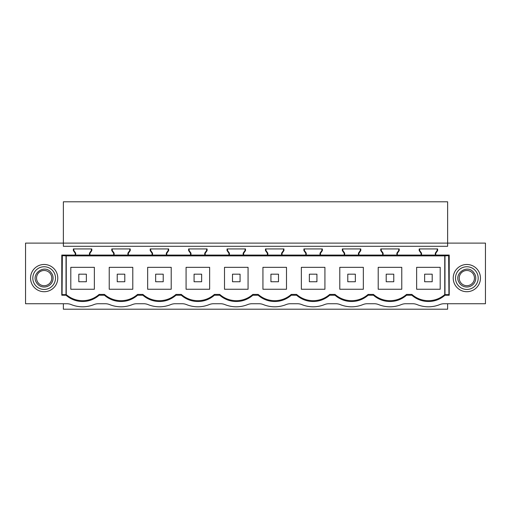 <?xml version="1.0" encoding="UTF-8"?>
<svg xmlns="http://www.w3.org/2000/svg" width="511" height="511" viewBox="0 0 511 511"><rect width="100%" height="100%" fill="white"/><g stroke="black" fill="none" stroke-linecap="round" stroke-linejoin="round"><path stroke-width="0.77" d="M63.37 303.738L63.37 309.206L447.63 309.206L447.63 303.738M447.63 243.108L447.63 201.794L63.37 201.794L63.37 243.108L25.55 243.108L25.55 303.738L66.915 303.738A11.344 11.344 0 0 1 71.189 304.575A30.258 30.258 0 0 0 93.979 304.575A11.344 11.344 0 0 1 98.253 303.738L105.343 303.738A11.344 11.344 0 0 1 109.616 304.575A30.258 30.258 0 0 0 132.406 304.575A11.344 11.344 0 0 1 136.68 303.738L143.763 303.738A11.344 11.344 0 0 1 148.037 304.575A30.258 30.258 0 0 0 170.834 304.575A11.344 11.344 0 0 1 175.107 303.738L182.191 303.738A11.344 11.344 0 0 1 186.464 304.575A30.258 30.258 0 0 0 209.255 304.575A11.344 11.344 0 0 1 213.528 303.738L220.618 303.738A11.344 11.344 0 0 1 224.891 304.575A30.258 30.258 0 0 0 247.682 304.575A11.344 11.344 0 0 1 251.955 303.738L259.045 303.738A11.344 11.344 0 0 1 263.318 304.575A30.258 30.258 0 0 0 286.109 304.575A11.344 11.344 0 0 1 290.382 303.738L297.472 303.738A11.344 11.344 0 0 1 301.745 304.575A30.258 30.258 0 0 0 324.536 304.575A11.344 11.344 0 0 1 328.809 303.738L335.893 303.738A11.344 11.344 0 0 1 340.166 304.575A30.258 30.258 0 0 0 362.963 304.575A11.344 11.344 0 0 1 367.237 303.738L374.32 303.738A11.344 11.344 0 0 1 378.594 304.575A30.258 30.258 0 0 0 401.384 304.575A11.344 11.344 0 0 1 405.657 303.738L412.747 303.738A11.344 11.344 0 0 1 417.021 304.575A30.258 30.258 0 0 0 439.811 304.575A11.344 11.344 0 0 1 444.085 303.738L485.45 303.738L485.45 243.108L447.63 243.108L447.63 246.289L63.37 246.289L63.37 243.108L447.63 243.108M437.652 248.934L419.18 248.934L437.652 248.934L437.652 250.594L435.762 253.296L435.762 255.059L421.53 255.059L421.53 253.149L421.53 255.059L383.109 255.059L383.109 253.149L383.109 255.059L229.401 255.059L229.401 253.149L229.401 255.059L190.98 255.059L190.98 253.149L190.98 255.059L152.553 255.059L152.553 253.149L152.553 255.059L114.125 255.059L114.125 253.149L114.125 255.059L75.698 255.059L75.698 253.149L75.698 255.059L61.786 255.059L61.786 295.23L66.028 295.23L66.245 294.604C70.959 298.596 76.407 300.628 82.584 300.692C88.869 300.621 94.388 298.526 99.134 294.419L99.134 295.23L104.455 295.23L104.455 294.419C109.207 298.526 114.726 300.621 121.011 300.692C127.29 300.621 132.809 298.526 137.561 294.419L137.561 295.23L142.882 295.23L142.882 294.419C147.634 298.526 153.153 300.621 159.438 300.692C165.717 300.621 171.236 298.526 175.988 294.419L175.988 295.23L181.309 295.23L181.309 294.419C186.061 298.526 191.58 300.621 197.859 300.692C204.145 300.621 209.663 298.526 214.416 294.419L214.416 295.23L219.736 295.23L219.736 294.419C224.489 298.526 230.001 300.621 236.286 300.692C242.572 300.621 248.09 298.526 252.843 294.419L252.843 295.23L258.157 295.23L258.157 294.419C262.91 298.526 268.428 300.621 274.714 300.692C280.999 300.621 286.511 298.526 291.264 294.419L291.264 295.23L296.584 295.23L296.584 294.419C301.337 298.526 306.856 300.621 313.141 300.692C319.42 300.621 324.939 298.526 329.691 294.419L329.691 295.23L335.012 295.23L335.012 294.419C339.764 298.526 345.283 300.621 351.562 300.692C357.847 300.621 363.366 298.526 368.118 294.419L368.118 295.23L373.439 295.23L373.439 294.419C378.191 298.526 383.71 300.621 389.989 300.692C396.274 300.621 401.793 298.526 406.545 294.419L406.545 295.23L411.866 295.23L411.866 294.419C416.612 298.526 422.131 300.621 428.416 300.692C434.593 300.628 440.041 298.596 444.755 294.604L444.755 255.877L448.652 255.647L448.945 295.23M399.225 248.934L380.752 248.934L399.225 248.934L399.225 250.594L397.334 253.296L397.334 255.059M360.804 248.934L342.325 248.934L360.804 248.934L360.804 250.594L358.914 253.296L358.914 255.059M322.377 248.934L303.898 248.934L322.377 248.934L322.377 250.594L320.486 253.296L320.486 255.059M283.95 248.934L265.477 248.934L283.95 248.934L283.95 250.594L282.059 253.296L282.059 255.059M227.51 248.934L227.51 250.447L227.51 248.934L227.05 248.934L245.523 248.934L245.523 250.594L243.632 253.296L243.632 255.059M113.666 253.296L111.775 250.594L112.235 250.447L112.235 248.934L112.235 250.447L114.125 253.149L113.666 253.296L113.666 255.059M111.775 250.594L111.775 248.934L130.248 248.934L130.248 250.594L128.357 253.296L127.891 253.149L127.891 255.059L127.891 253.149L129.781 250.447L129.781 248.934M152.086 253.296L150.196 250.594L150.662 250.447L150.662 248.934L150.662 250.447L152.553 253.149L152.086 253.296L152.086 255.059M150.196 250.594L150.196 248.934L168.675 248.934L168.675 250.594L166.784 253.296L166.318 253.149L166.318 255.059L166.318 253.149L168.208 250.447L168.208 248.934M190.514 253.296L188.623 250.594L189.089 250.447L189.089 248.934L189.089 250.447L190.98 253.149L190.514 253.296L190.514 255.059M188.623 250.594L188.623 248.934L207.102 248.934L207.102 250.594L205.205 253.296L204.745 253.149L204.745 255.059L204.745 253.149L206.636 250.447L206.636 248.934M228.941 253.296L227.05 250.594L227.51 250.447L229.401 253.149L228.941 253.296L228.941 255.059M243.632 253.296L243.172 253.149L243.172 255.059L243.172 253.149L245.063 250.447L245.063 248.934M281.599 253.149L281.599 255.059L281.599 253.149L283.49 250.447L283.49 248.934L283.49 250.447L281.599 253.149L282.059 253.296M320.486 253.296L320.02 253.149L320.02 255.059L320.02 253.149L321.911 250.447L321.911 248.934L321.911 250.447L322.377 250.594M358.914 253.296L358.447 253.149L358.447 255.059L358.447 253.149L360.338 250.447L360.338 248.934L360.338 250.447L360.804 250.594M397.334 253.296L396.875 253.149L396.875 255.059L396.875 253.149L398.765 250.447L398.765 248.934L398.765 250.447L399.225 250.594M421.07 253.296L419.18 250.594L419.64 250.447L419.64 248.934L419.64 250.447L421.53 253.149L421.07 253.296L421.07 255.059M435.762 253.296L435.302 253.149L435.302 255.059L435.302 253.149L437.192 250.447L437.192 248.934M75.238 253.296L73.348 250.594L73.808 250.447L73.808 248.934L73.808 250.447L75.698 253.149L75.238 253.296L75.238 255.059M57.775 278.093A13.618 13.618 0 0 1 44.157 291.711A13.618 13.618 0 0 1 39.947 265.145A13.618 13.618 0 0 1 57.775 278.093M444.979 255.647L444.972 295.23L449.214 295.23L449.214 255.059L435.762 255.059M444.972 295.23A24.962 24.962 0 0 1 411.866 295.23M406.545 295.23A24.962 24.962 0 0 1 373.439 295.23M368.118 295.23A24.962 24.962 0 0 1 335.012 295.23M329.691 295.23A24.962 24.962 0 0 1 296.584 295.23M291.264 295.23A24.962 24.962 0 0 1 258.157 295.23M252.843 295.23A24.962 24.962 0 0 1 219.736 295.23M214.416 295.23A24.962 24.962 0 0 1 181.309 295.23M175.988 295.23A24.962 24.962 0 0 1 142.882 295.23M137.561 295.23A24.962 24.962 0 0 1 104.455 295.23M99.134 295.23A24.962 24.962 0 0 1 66.028 295.23M73.348 250.594L73.348 248.934L91.82 248.934L91.82 250.594L89.93 253.296L89.93 255.059M128.357 253.296L128.357 255.059M166.784 253.296L166.784 255.059M205.205 253.296L205.205 255.059M227.05 250.594L227.05 248.934M265.477 248.934L265.477 250.594L267.368 253.296L267.368 255.059M303.898 248.934L303.898 250.594L305.795 253.296L305.795 255.059M342.325 248.934L342.325 250.594L344.216 253.296L344.216 255.059M380.752 248.934L380.752 250.594L382.643 253.296L382.643 255.059M419.18 250.594L419.18 248.934M480.455 278.093A13.618 13.618 0 0 1 466.843 291.711A13.618 13.618 0 0 1 455.825 270.089A13.618 13.618 0 0 1 480.455 278.093M112.235 250.447L114.125 253.149M150.662 250.447L152.553 253.149M189.089 250.447L190.98 253.149M227.51 250.447L229.401 253.149M265.937 248.934L265.937 250.447L267.828 253.149L267.828 255.059M304.364 248.934L304.364 250.447L306.255 253.149L306.255 255.059M342.792 248.934L342.792 250.447L344.682 253.149L344.682 255.059M381.219 248.934L381.219 250.447L383.109 253.149L382.643 253.296M419.64 250.447L421.53 253.149M73.808 250.447L75.698 253.149M89.47 255.059L89.47 253.149L91.36 250.447L91.36 248.934M32.813 278.093A11.344 11.344 168.4 0 0 44.157 289.443A11.344 11.344 168.4 0 0 55.501 278.093A11.344 11.344 0 0 0 40.65 267.304A11.344 11.344 0 0 0 32.813 278.093M437.652 250.594L437.192 250.447M448.652 255.647L448.945 255.059M444.755 255.877L66.245 255.877L62.348 255.647L62.055 255.059M62.348 255.647L62.055 295.23M91.82 250.594L91.36 250.447M89.47 253.149L89.93 253.296M130.248 250.594L129.781 250.447M168.675 250.594L168.208 250.447M207.102 250.594L206.636 250.447M245.523 250.594L245.063 250.447M267.828 253.149L267.368 253.296M265.477 250.594L265.937 250.447M283.95 250.594L283.49 250.447M306.255 253.149L305.795 253.296M303.898 250.594L304.364 250.447M344.682 253.149L344.216 253.296M342.325 250.594L342.792 250.447M380.752 250.594L381.219 250.447M455.499 278.093A11.344 11.344 -168.4 0 0 466.843 289.443A11.344 11.344 -168.4 0 0 478.187 278.093A11.344 11.344 0 0 0 457.664 271.424A11.344 11.344 0 0 0 455.499 278.093M444.979 294.643L448.652 294.643M411.866 294.419L406.545 294.419M373.439 294.419L368.118 294.419M335.012 294.419L329.691 294.419M296.584 294.419L291.264 294.419M258.157 294.419L252.843 294.419M219.736 294.419L214.416 294.419M181.309 294.419L175.988 294.419M142.882 294.419L137.561 294.419M104.455 294.419L99.134 294.419M66.021 255.647L66.028 294.63M66.021 294.643L62.348 294.643M66.245 255.877L66.245 294.604M363.34 289.258L363.34 267.323L339.789 267.323L339.789 289.258L363.34 289.258L363.34 267.323M248.065 289.258L248.065 267.323L248.065 289.258L224.508 289.258L224.508 267.323L248.065 267.323M440.195 289.258L440.195 267.323L416.637 267.323L416.637 289.258L440.195 289.258L440.195 267.323M209.638 289.258L209.638 267.323L186.081 267.323L186.081 289.258L209.638 289.258L209.638 267.323M286.492 289.258L286.492 267.323L286.492 289.258L262.935 289.258L262.935 267.323L286.492 267.323M324.919 289.258L324.919 267.323L301.362 267.323L301.362 289.258L324.919 289.258L324.919 267.323M401.767 289.258L401.767 267.323L378.21 267.323L378.21 289.258L401.767 289.258L401.767 267.323M94.363 289.258L94.363 267.323L70.805 267.323L70.805 289.258L94.363 289.258M132.79 289.258L132.79 267.323L109.233 267.323L109.233 289.258L132.79 289.258M147.66 267.323L171.211 267.323L171.211 289.258L147.66 289.258L147.66 267.323M86.365 281.746L86.365 274.183L78.803 274.183L78.803 281.746L86.365 281.746M124.793 281.746L124.793 274.183L117.23 274.183L117.23 281.746L124.793 281.746M163.22 281.746L163.22 274.183L155.651 274.183L155.651 281.746L163.22 281.746M201.641 281.746L201.641 274.183L194.078 274.183L194.078 281.746L201.641 281.746M240.068 281.746L240.068 274.183L232.505 274.183L232.505 281.746L240.068 281.746M278.495 281.746L278.495 274.183L270.932 274.183L270.932 281.746L278.495 281.746M316.922 281.746L316.922 274.183L309.359 274.183L309.359 281.746L316.922 281.746M355.349 281.746L355.349 274.183L347.78 274.183L347.78 281.746L355.349 281.746M393.77 281.746L393.77 274.183L386.207 274.183L386.207 281.746L393.77 281.746M432.197 281.746L432.197 274.183L424.635 274.183L424.635 281.746L432.197 281.746M475.696 276.981A8.923 8.923 0 0 0 474.674 273.819L473.288 271.922C466.728 264.257 453.685 273.813 459.012 282.372A8.923 8.923 0 0 0 475.696 276.981M474.393 277.147A7.614 7.614 123.2 0 0 473.525 274.445A7.614 7.614 -166 0 0 462.346 271.954A7.614 7.614 -166 0 0 460.162 281.746A7.614 7.614 123.2 0 0 474.393 277.147M53.01 276.981A8.923 8.923 0 0 0 51.988 273.819L50.602 271.922C44.048 264.257 31.005 273.813 36.326 282.372A8.923 8.923 0 0 0 53.01 276.981M51.713 277.147A7.614 7.614 123.2 0 0 50.838 274.445A7.614 7.614 -166 0 0 39.66 271.954A7.614 7.614 -166 0 0 37.475 281.746A7.614 7.614 123.2 0 0 51.713 277.147"/></g></svg>
